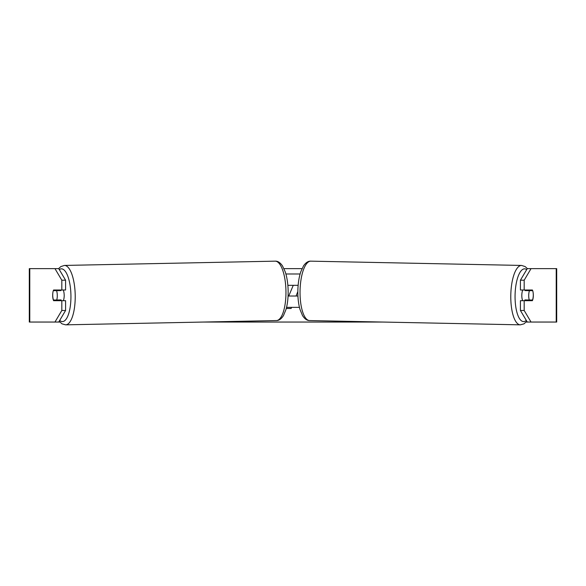 <?xml version="1.0" encoding="UTF-8"?>
<svg xmlns="http://www.w3.org/2000/svg" width="586" height="586" viewBox="0 0 586 586"><rect width="100%" height="100%" fill="white"/><g stroke="black" fill="none" stroke-linecap="round" stroke-linejoin="round"><path stroke-width="0.88" d="M283.976 268.637L302.024 268.637M54.967 268.637L58.732 268.637L65.581 280.203L61.816 280.203L54.967 268.637L29.3 268.637L29.3 322.044L54.967 322.044L61.816 310.485L65.581 310.485L58.732 322.044L54.967 322.044L59.823 322.044M203.269 322.044L382.731 322.044M526.177 322.044L531.033 322.044L527.268 322.044L520.419 310.485L520.419 300.684L524.184 300.684L524.184 310.485L531.033 322.044L556.217 322.044L556.217 268.637L531.033 268.637L524.184 280.203L520.419 280.203L527.268 268.637L531.033 268.637M291.564 307.357L291.117 308.478L286.276 308.478M288.752 296.011L293.264 285.331M556.217 268.637L556.7 268.637L556.7 322.044L556.217 322.044M520.419 280.203L520.419 290.004L524.184 290.004L524.184 280.203M533.172 293.007A6.673 2.285 -90 0 1 532.403 300.684L524.184 300.684M524.184 290.004L532.403 290.004A6.673 2.285 -90 0 1 532.667 290.671L532.711 290.671A6.673 2.285 -88.8 0 1 533.275 295.344A6.673 2.285 -88.8 0 1 532.542 300.017L529.283 300.017A6.673 2.285 -88.8 0 1 528.711 295.344A6.673 2.285 -88.8 0 1 529.444 290.671L532.711 290.671M520.419 310.485L524.184 310.485M528.638 290.004A6.673 2.285 -90 0 1 528.902 290.656M528.902 300.01A6.673 2.285 -90 0 1 528.638 300.684M57.362 290.004A6.673 2.285 -90 0 0 57.098 290.656M57.098 300.01A6.673 2.285 -90 0 0 57.362 300.684M65.581 310.485L65.581 300.684L61.816 300.684L61.816 310.485M61.816 280.203L61.816 290.004L65.581 290.004L65.581 280.203M52.828 293.007A6.673 2.285 -90 0 0 52.681 295.344A6.673 2.285 -90 0 0 53.597 300.684L61.816 300.684M61.816 290.004L53.597 290.004A6.673 2.285 -90 0 0 53.333 290.671L53.289 290.671A6.673 2.285 -91.2 0 0 52.725 295.344A6.673 2.285 -91.2 0 0 53.458 300.017L56.717 300.017A6.673 2.285 -91.2 0 0 57.289 295.344A6.673 2.285 -91.2 0 0 56.556 290.671L53.289 290.671M297.849 291.535L296.069 296.011M522.69 300.684A6.673 2.285 -88.8 0 1 521.811 295.205A6.673 2.285 -88.8 0 1 522.756 290.004M525.29 290.004A6.673 2.285 -88.8 0 0 525.056 290.583L529.444 290.671M528.103 290.004A6.673 2.285 -88.8 0 1 528.316 290.583L528.872 290.59M528.125 299.988A6.673 2.285 -88.8 0 1 527.832 300.684M525.181 300.684A6.673 2.285 -88.8 0 1 524.888 299.922L529.283 300.017M525.056 290.583L528.316 290.583M297.93 296.011L288.07 296.011M286.554 307.357L299.446 307.357M287.858 285.331L298.142 285.331M285.887 273.977L300.113 273.977M63.31 300.684A6.673 2.285 -91.2 0 0 64.189 295.205A6.673 2.285 -91.2 0 0 63.244 290.004M56.717 300.017L61.112 299.922A6.673 2.285 -91.2 0 1 60.819 300.684M57.875 299.988A6.673 2.285 -91.2 0 0 58.168 300.684M57.128 290.59L57.684 290.583A6.673 2.285 -91.2 0 1 57.897 290.004M56.556 290.671L60.944 290.583A6.673 2.285 -91.2 0 0 60.71 290.004M60.944 290.583L57.684 290.583M29.783 322.044L29.783 268.637M520.353 324.842L309.606 320.564A29.71 10.16 -88.8 0 1 300.054 290.861A29.71 10.16 -88.8 0 1 310.814 261.158L521.562 265.436A29.71 10.16 91.2 0 0 510.794 295.139A29.71 10.16 91.2 0 0 520.353 324.842L524.009 323.838L526.821 321.289M526.294 320.403A26.37 9.017 -88.8 0 1 515.072 295.205A26.37 9.017 -88.8 0 1 526.704 269.597M65.647 324.842L276.394 320.564A29.71 10.16 -91.2 0 0 285.946 290.861A29.71 10.16 -91.2 0 0 275.186 261.158L64.438 265.436A29.71 10.16 88.8 0 1 75.206 295.139A29.71 10.16 88.8 0 1 65.647 324.842L61.991 323.838L59.179 321.289M59.706 320.403A26.37 9.017 -91.2 0 0 70.928 295.205A26.37 9.017 -91.2 0 0 59.296 269.597M521.562 265.436L525.166 266.586L527.407 268.637M310.814 261.158C308.229 261.019 305.797 262.594 303.526 265.876L300.772 271.816C298.977 277.295 298.01 283.617 297.856 290.803C297.747 297.842 298.464 304.075 300.01 309.503L302.515 315.554C304.654 318.93 307.02 320.601 309.606 320.564M276.394 320.564C278.98 320.601 281.346 318.93 283.485 315.554L285.99 309.503C287.536 304.075 288.253 297.842 288.144 290.803C287.99 283.617 287.023 277.295 285.228 271.816L282.474 265.876C280.203 262.594 277.771 261.019 275.186 261.158M64.438 265.436L60.834 266.586L58.593 268.637"/></g></svg>
